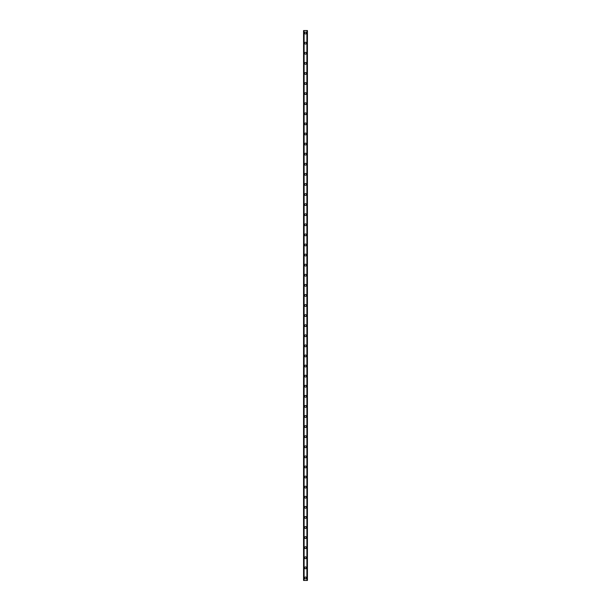 <?xml version="1.0" encoding="UTF-8"?>
<svg xmlns="http://www.w3.org/2000/svg" width="611" height="611" viewBox="0 0 611 611"><rect width="100%" height="100%" fill="white"/><g stroke="black" fill="none" stroke-linecap="round" stroke-linejoin="round"><path stroke-width="0.92" d="M304.576 577.93A0.924 0.924 0 0 1 305.5 577.005A0.924 0.924 0 0 1 306.424 577.93A0.924 0.924 0 0 1 305.5 578.854A0.924 0.924 0 0 1 304.576 577.93M304.576 567.84A0.924 0.924 0 0 1 305.5 566.916A0.924 0.924 0 0 1 306.424 567.84A0.924 0.924 0 0 1 305.5 568.765A0.924 0.924 0 0 1 304.576 567.84M304.576 557.751A0.924 0.924 0 0 1 305.5 556.82A0.924 0.924 0 0 1 306.424 557.751A0.924 0.924 0 0 1 305.5 558.675A0.924 0.924 0 0 1 304.576 557.751M304.576 547.655A0.924 0.924 0 0 1 305.5 546.73A0.924 0.924 0 0 1 306.424 547.655A0.924 0.924 0 0 1 305.5 548.586A0.924 0.924 0 0 1 304.576 547.655M304.576 537.565A0.924 0.924 0 0 1 305.5 536.641A0.924 0.924 0 0 1 306.424 537.565A0.924 0.924 0 0 1 305.5 538.49A0.924 0.924 0 0 1 304.576 537.565M304.576 527.476A0.924 0.924 0 0 1 305.5 526.552A0.924 0.924 0 0 1 306.424 527.476A0.924 0.924 0 0 1 305.5 528.4A0.924 0.924 0 0 1 304.576 527.476M304.576 517.387A0.924 0.924 0 0 1 305.5 516.463A0.924 0.924 0 0 1 306.424 517.387A0.924 0.924 0 0 1 305.5 518.311A0.924 0.924 0 0 1 304.576 517.387M304.576 507.298A0.924 0.924 0 0 1 305.5 506.374A0.924 0.924 0 0 1 306.424 507.298A0.924 0.924 0 0 1 305.5 508.222A0.924 0.924 0 0 1 304.576 507.298M304.576 497.209A0.924 0.924 0 0 1 305.5 496.285A0.924 0.924 0 0 1 306.424 497.209A0.924 0.924 0 0 1 305.5 498.133A0.924 0.924 0 0 1 304.576 497.209M304.576 487.12A0.924 0.924 0 0 1 305.5 486.196A0.924 0.924 0 0 1 306.424 487.12A0.924 0.924 0 0 1 305.5 488.044A0.924 0.924 0 0 1 304.576 487.12M304.576 477.031A0.924 0.924 0 0 1 305.5 476.106A0.924 0.924 0 0 1 306.424 477.031A0.924 0.924 0 0 1 305.5 477.955A0.924 0.924 0 0 1 304.576 477.031M304.576 466.941A0.924 0.924 0 0 1 305.5 466.017A0.924 0.924 0 0 1 306.424 466.941A0.924 0.924 0 0 1 305.5 467.866A0.924 0.924 0 0 1 304.576 466.941M304.576 456.852A0.924 0.924 0 0 1 305.5 455.921A0.924 0.924 0 0 1 306.424 456.852A0.924 0.924 0 0 1 305.5 457.776A0.924 0.924 0 0 1 304.576 456.852M304.576 446.756A0.924 0.924 0 0 1 305.5 445.831A0.924 0.924 0 0 1 306.424 446.756A0.924 0.924 0 0 1 305.5 447.687A0.924 0.924 0 0 1 304.576 446.756M304.576 436.666A0.924 0.924 0 0 1 305.5 435.742A0.924 0.924 0 0 1 306.424 436.666A0.924 0.924 0 0 1 305.5 437.591A0.924 0.924 0 0 1 304.576 436.666M304.576 426.577A0.924 0.924 0 0 1 305.5 425.653A0.924 0.924 0 0 1 306.424 426.577A0.924 0.924 0 0 1 305.5 427.501A0.924 0.924 0 0 1 304.576 426.577M304.576 416.488A0.924 0.924 0 0 1 305.5 415.564A0.924 0.924 0 0 1 306.424 416.488A0.924 0.924 0 0 1 305.5 417.412A0.924 0.924 0 0 1 304.576 416.488M304.576 406.399A0.924 0.924 0 0 1 305.5 405.475A0.924 0.924 0 0 1 306.424 406.399A0.924 0.924 0 0 1 305.5 407.323A0.924 0.924 0 0 1 304.576 406.399M304.576 396.31A0.924 0.924 0 0 1 305.5 395.386A0.924 0.924 0 0 1 306.424 396.31A0.924 0.924 0 0 1 305.5 397.234A0.924 0.924 0 0 1 304.576 396.31M304.576 386.221A0.924 0.924 0 0 1 305.5 385.297A0.924 0.924 0 0 1 306.424 386.221A0.924 0.924 0 0 1 305.5 387.145A0.924 0.924 0 0 1 304.576 386.221M304.576 376.132A0.924 0.924 0 0 1 305.5 375.207A0.924 0.924 0 0 1 306.424 376.132A0.924 0.924 0 0 1 305.5 377.056A0.924 0.924 0 0 1 304.576 376.132M304.576 366.042A0.924 0.924 0 0 1 305.5 365.118A0.924 0.924 0 0 1 306.424 366.042A0.924 0.924 0 0 1 305.5 366.967A0.924 0.924 0 0 1 304.576 366.042M304.576 355.953A0.924 0.924 0 0 1 305.5 355.022A0.924 0.924 0 0 1 306.424 355.953A0.924 0.924 0 0 1 305.5 356.877A0.924 0.924 0 0 1 304.576 355.953M304.576 345.857A0.924 0.924 0 0 1 305.5 344.932A0.924 0.924 0 0 1 306.424 345.857A0.924 0.924 0 0 1 305.5 346.788A0.924 0.924 0 0 1 304.576 345.857M304.576 335.767A0.924 0.924 0 0 1 305.5 334.843A0.924 0.924 0 0 1 306.424 335.767A0.924 0.924 0 0 1 305.5 336.692A0.924 0.924 0 0 1 304.576 335.767M304.576 325.678A0.924 0.924 0 0 1 305.5 324.754A0.924 0.924 0 0 1 306.424 325.678A0.924 0.924 0 0 1 305.5 326.602A0.924 0.924 0 0 1 304.576 325.678M304.576 315.589A0.924 0.924 0 0 1 305.5 314.665A0.924 0.924 0 0 1 306.424 315.589A0.924 0.924 0 0 1 305.5 316.513A0.924 0.924 0 0 1 304.576 315.589M304.576 305.5A0.924 0.924 0 0 1 305.5 304.576A0.924 0.924 0 0 1 306.424 305.5A0.924 0.924 0 0 1 305.5 306.424A0.924 0.924 0 0 1 304.576 305.5M304.576 295.411A0.924 0.924 0 0 1 305.5 294.487A0.924 0.924 0 0 1 306.424 295.411A0.924 0.924 0 0 1 305.5 296.335A0.924 0.924 0 0 1 304.576 295.411M304.576 285.322A0.924 0.924 0 0 1 305.5 284.398A0.924 0.924 0 0 1 306.424 285.322A0.924 0.924 0 0 1 305.5 286.246A0.924 0.924 0 0 1 304.576 285.322M304.576 275.233A0.924 0.924 0 0 1 305.5 274.308A0.924 0.924 0 0 1 306.424 275.233A0.924 0.924 0 0 1 305.5 276.157A0.924 0.924 0 0 1 304.576 275.233M304.576 265.143A0.924 0.924 0 0 1 305.5 264.212A0.924 0.924 0 0 1 306.424 265.143A0.924 0.924 0 0 1 305.5 266.068A0.924 0.924 0 0 1 304.576 265.143M304.576 255.047A0.924 0.924 0 0 1 305.5 254.123A0.924 0.924 0 0 1 306.424 255.047A0.924 0.924 0 0 1 305.5 255.978A0.924 0.924 0 0 1 304.576 255.047M304.576 244.958A0.924 0.924 0 0 1 305.5 244.033A0.924 0.924 0 0 1 306.424 244.958A0.924 0.924 0 0 1 305.5 245.882A0.924 0.924 0 0 1 304.576 244.958M304.576 234.868A0.924 0.924 0 0 1 305.5 233.944A0.924 0.924 0 0 1 306.424 234.868A0.924 0.924 0 0 1 305.5 235.793A0.924 0.924 0 0 1 304.576 234.868M304.576 224.779A0.924 0.924 0 0 1 305.5 223.855A0.924 0.924 0 0 1 306.424 224.779A0.924 0.924 0 0 1 305.5 225.703A0.924 0.924 0 0 1 304.576 224.779M304.576 214.69A0.924 0.924 0 0 1 305.5 213.766A0.924 0.924 0 0 1 306.424 214.69A0.924 0.924 0 0 1 305.5 215.614A0.924 0.924 0 0 1 304.576 214.69M304.576 204.601A0.924 0.924 0 0 1 305.5 203.677A0.924 0.924 0 0 1 306.424 204.601A0.924 0.924 0 0 1 305.5 205.525A0.924 0.924 0 0 1 304.576 204.601M304.576 194.512A0.924 0.924 0 0 1 305.5 193.588A0.924 0.924 0 0 1 306.424 194.512A0.924 0.924 0 0 1 305.5 195.436A0.924 0.924 0 0 1 304.576 194.512M304.576 184.423A0.924 0.924 0 0 1 305.5 183.499A0.924 0.924 0 0 1 306.424 184.423A0.924 0.924 0 0 1 305.5 185.347A0.924 0.924 0 0 1 304.576 184.423M304.576 174.334A0.924 0.924 0 0 1 305.5 173.409A0.924 0.924 0 0 1 306.424 174.334A0.924 0.924 0 0 1 305.5 175.258A0.924 0.924 0 0 1 304.576 174.334M304.576 164.244A0.924 0.924 0 0 1 305.5 163.313A0.924 0.924 0 0 1 306.424 164.244A0.924 0.924 0 0 1 305.5 165.169A0.924 0.924 0 0 1 304.576 164.244M304.576 154.148A0.924 0.924 0 0 1 305.5 153.224A0.924 0.924 0 0 1 306.424 154.148A0.924 0.924 0 0 1 305.5 155.079A0.924 0.924 0 0 1 304.576 154.148M304.576 144.059A0.924 0.924 0 0 1 305.5 143.134A0.924 0.924 0 0 1 306.424 144.059A0.924 0.924 0 0 1 305.5 144.983A0.924 0.924 0 0 1 304.576 144.059M304.576 133.969A0.924 0.924 0 0 1 305.5 133.045A0.924 0.924 0 0 1 306.424 133.969A0.924 0.924 0 0 1 305.5 134.894A0.924 0.924 0 0 1 304.576 133.969M304.576 123.88A0.924 0.924 0 0 1 305.5 122.956A0.924 0.924 0 0 1 306.424 123.88A0.924 0.924 0 0 1 305.5 124.804A0.924 0.924 0 0 1 304.576 123.88M304.576 113.791A0.924 0.924 0 0 1 305.5 112.867A0.924 0.924 0 0 1 306.424 113.791A0.924 0.924 0 0 1 305.5 114.715A0.924 0.924 0 0 1 304.576 113.791M304.576 103.702A0.924 0.924 0 0 1 305.5 102.778A0.924 0.924 0 0 1 306.424 103.702A0.924 0.924 0 0 1 305.5 104.626A0.924 0.924 0 0 1 304.576 103.702M304.576 93.613A0.924 0.924 0 0 1 305.5 92.689A0.924 0.924 0 0 1 306.424 93.613A0.924 0.924 0 0 1 305.5 94.537A0.924 0.924 0 0 1 304.576 93.613M304.576 83.524A0.924 0.924 0 0 1 305.5 82.6A0.924 0.924 0 0 1 306.424 83.524A0.924 0.924 0 0 1 305.5 84.448A0.924 0.924 0 0 1 304.576 83.524M304.576 73.435A0.924 0.924 0 0 1 305.5 72.51A0.924 0.924 0 0 1 306.424 73.435A0.924 0.924 0 0 1 305.5 74.359A0.924 0.924 0 0 1 304.576 73.435M304.576 63.345A0.924 0.924 0 0 1 305.5 62.414A0.924 0.924 0 0 1 306.424 63.345A0.924 0.924 0 0 1 305.5 64.27A0.924 0.924 0 0 1 304.576 63.345M304.576 53.249A0.924 0.924 0 0 1 305.5 52.325A0.924 0.924 0 0 1 306.424 53.249A0.924 0.924 0 0 1 305.5 54.18A0.924 0.924 0 0 1 304.576 53.249M304.576 43.16A0.924 0.924 0 0 1 305.5 42.235A0.924 0.924 0 0 1 306.424 43.16A0.924 0.924 0 0 1 305.5 44.084A0.924 0.924 0 0 1 304.576 43.16M304.576 33.07A0.924 0.924 0 0 1 305.5 32.146A0.924 0.924 0 0 1 306.424 33.07A0.924 0.924 0 0 1 305.5 33.995A0.924 0.924 0 0 1 304.576 33.07M307.409 30.55L303.568 30.55L303.568 580.45L307.432 580.45L307.432 30.55L307.409 580.45M307.02 580.45L307.02 30.55L307.035 580.45M303.965 580.45L303.965 30.55L303.98 580.45M303.621 30.55L303.621 580.45M303.659 30.55L303.659 580.45M304.102 30.55L304.102 580.45M306.898 30.55L306.898 580.45M307.341 30.55L307.341 580.45M307.379 30.55L307.379 580.45M303.591 30.55L303.591 580.45"/></g></svg>
